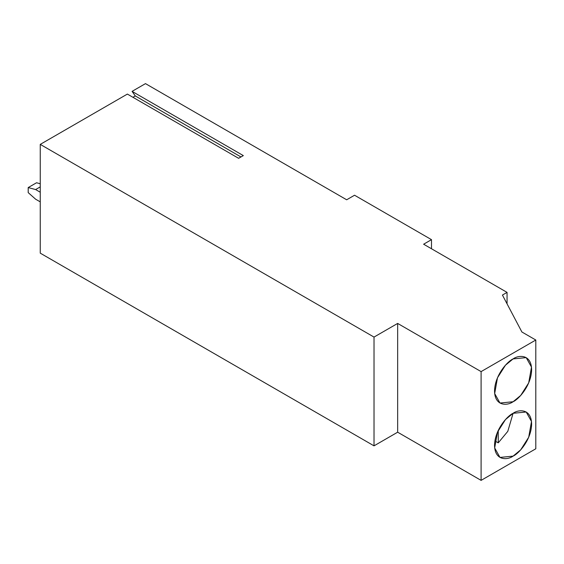 <?xml version="1.0" encoding="UTF-8"?>
<svg xmlns="http://www.w3.org/2000/svg" width="564" height="564" viewBox="0 0 564 564"><rect width="100%" height="100%" fill="white"/><g stroke="black" fill="none" stroke-linecap="round" stroke-linejoin="round"><path stroke-width="0.85" d="M40.255 201.87L35.617 199.198L40.255 201.87M35.617 189.56L40.255 192.232L35.617 189.56L40.255 186.881L35.617 189.56L28.2 187.572L35.617 189.56M40.255 183.751L36.547 182.757L28.2 187.572L36.547 182.757L40.255 183.751M28.2 192.62L28.2 187.572L28.2 192.62L35.617 199.198L28.2 192.62M397.655 432.2L397.655 323.426L374.017 337.082L374.017 445.849L397.655 432.2L481.099 480.373L535.8 448.789L535.8 340.022L521.89 331.992L502.425 295.057L507.057 292.385L423.62 244.212L431.495 239.658L354.544 195.229L346.67 199.783L145.484 83.627L132.068 91.368L135.282 95.936L240.976 156.961L135.282 95.936L132.935 97.297L135.282 95.936L132.068 91.368L243.324 155.601L132.068 91.368L145.484 83.627L346.67 199.783L354.544 195.229L431.495 239.658L431.495 248.759L431.495 239.658L423.62 244.212L507.057 292.385L507.057 303.855L507.057 292.385L502.425 295.057L521.89 331.992L535.8 340.022L535.8 448.789L481.099 480.373L481.099 371.606L535.8 340.022L481.099 371.606L481.099 480.373L397.655 432.2L374.017 445.849L374.017 337.082L40.255 144.384L40.255 253.151L374.017 445.849L40.255 253.151L40.255 144.384L374.017 337.082L397.655 323.426L481.099 371.606L397.655 323.426L397.655 432.2M238.621 158.315L243.324 155.601L238.621 158.315L127.372 94.082L238.621 158.315M127.372 94.082L40.255 144.384L127.372 94.082M498.252 442.846L507.79 431.347L513.085 413.299L505.471 419.588L497.476 432.172L494.677 447.929L499.972 457.425L513.085 456.121L520.699 449.839L528.701 437.248L531.492 421.498L526.198 412.002L513.085 413.299L507.79 431.347L498.252 442.846L498.252 430.431L498.252 442.846L494.917 440.921L498.252 442.846M513.085 358.916L505.471 365.197L497.476 377.788L494.677 393.545L499.972 403.041L513.085 401.737L520.699 395.456L528.701 382.864L531.492 367.115L526.198 357.618L513.085 358.916C518.506 354.925 531.373 353.924 531.626 369.624C531.373 385.614 518.506 399.467 513.085 401.737C507.663 405.735 494.797 406.736 494.543 391.035C494.797 375.039 507.663 361.186 513.085 358.916M513.085 413.299C518.506 409.309 531.373 408.308 531.626 424.008C531.373 440.005 518.506 453.851 513.085 456.121C507.663 460.118 494.797 461.119 494.543 445.419C494.797 429.423 507.663 415.569 513.085 413.299"/></g></svg>
